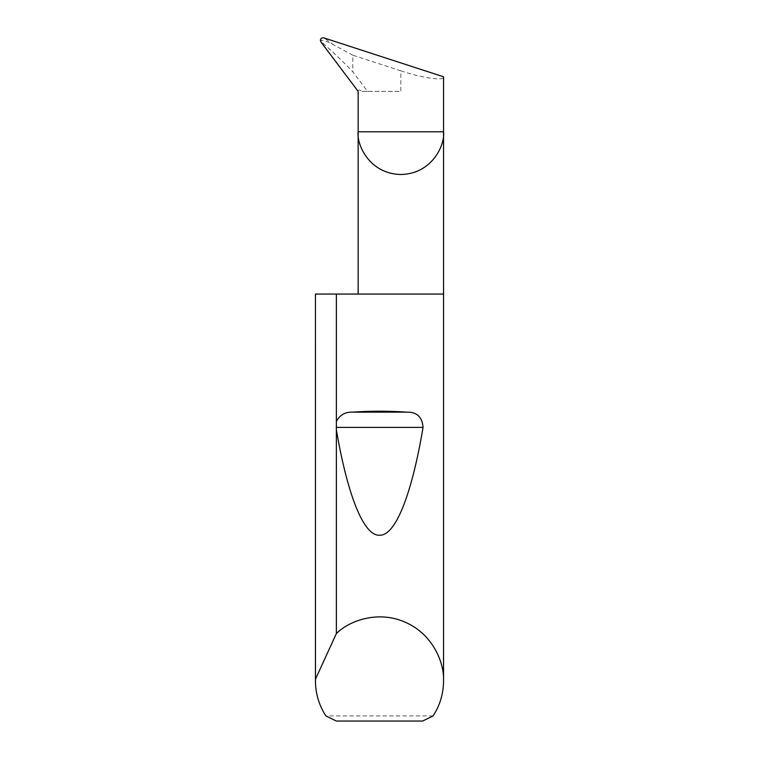 <?xml version="1.0" encoding="UTF-8"?>
<svg xmlns="http://www.w3.org/2000/svg" width="759" height="759" viewBox="0 0 759 759"><rect width="100%" height="100%" fill="white"/><g stroke="black" fill="none" stroke-linecap="round" stroke-linejoin="round"><path stroke-width="0.57" stroke-dasharray="3.79 2.85" d="M443.55 294.056L315.45 294.056M433.133 715.927L325.867 715.927M352.812 55.217L334.045 45.094C329.121 42.096 324.567 40.483 320.393 40.274L323.884 44.155C332.072 51.1 341.711 60.303 352.812 71.773L367.574 91.365L400.847 91.365L400.847 70.824L352.812 55.217L352.812 71.773M400.847 70.824C421.795 77.978 445.106 81.289 443.541 76.896L443.55 76.782M367.574 91.365L362.119 91.365C359.491 89.553 358.172 89.553 358.153 91.365M362.119 91.365L400.847 91.365M336.36 721.05L422.64 721.05M334.045 45.094L324.027 37.95M321.048 42.124L323.884 44.155"/><path stroke-width="1.14" d="M358.153 294.056L358.153 131.8L443.55 131.8L443.55 76.782L324.027 37.95C321.901 37.552 320.696 38.32 320.393 40.274L321.048 42.124L358.153 91.365L358.153 131.8C356.436 144.286 369.244 173.915 400.847 174.494C432.45 173.915 445.267 144.286 443.55 131.8L443.55 680.908C443.465 693.593 439.992 705.263 433.133 715.927L422.64 721.05L336.36 721.05L325.867 715.927C319.008 705.263 315.535 693.593 315.45 680.908L315.45 294.056L315.469 679.201L336.37 633.556C349.814 620.112 379.054 610.283 405.382 622.323C432.013 633.689 444.442 661.924 443.55 680.908M336.37 421.511C339.7 415.069 345.051 411.938 352.423 412.137C370.477 410.885 388.523 410.885 406.577 412.137C416.786 411.852 422.279 416.938 423.048 427.383C412.611 489.906 396.559 535.569 379.785 535.218C363.011 536.509 346.901 491.756 336.37 429.812L336.37 294.056L443.55 294.056M336.37 633.556L336.37 429.812M315.45 680.908L315.469 679.201M336.37 294.056L315.469 294.056M352.423 412.137L406.577 412.137M336.199 427.383L423.048 427.383"/></g></svg>
